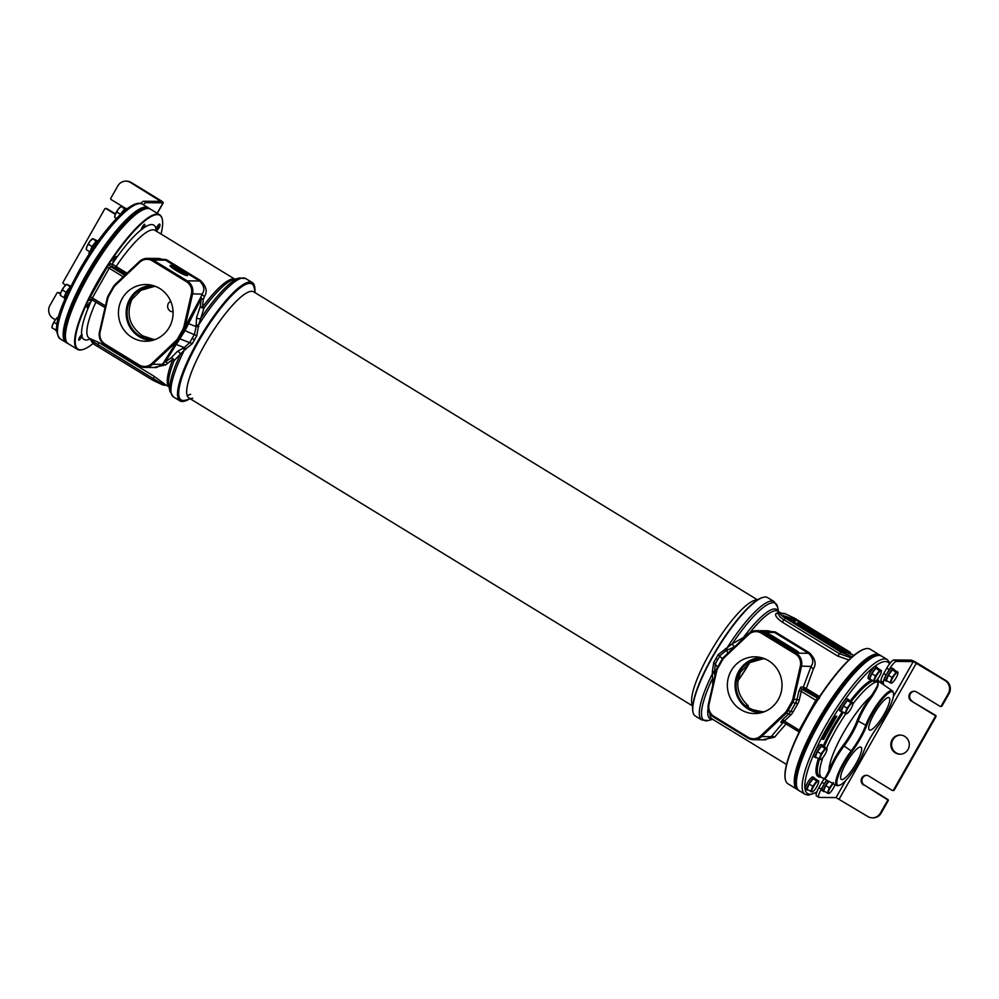 <?xml version="1.0" encoding="UTF-8"?>
<svg xmlns="http://www.w3.org/2000/svg" width="999" height="999" viewBox="0 0 999 999"><rect width="100%" height="100%" fill="white"/><g stroke="black" fill="none" stroke-linecap="round" stroke-linejoin="round"><path stroke-width="1.5" d="M778.383 611.5A63.973 14.823 121.4 0 0 743.381 637.587L732.354 643.743L718.231 654.532L713.736 662.449L712.337 671.69L712.762 685.139M778.546 611.6L777.584 607.017L774.138 601.61L767.582 597.602A69.356 16.071 121.4 0 0 763.273 597.315A69.356 16.071 121.4 0 0 712.849 656.605A69.356 16.071 121.4 0 0 693.006 712.237A69.356 16.071 121.4 0 0 695.229 715.946L701.785 719.954A69.356 16.071 121.4 0 1 712.687 673.176L714.41 673.076L714.922 675.711M763.273 597.315L762.662 597.477A68.869 15.959 -58.6 0 0 712.587 656.355A68.869 15.959 121.4 0 0 692.869 711.613L693.006 712.237M777.584 607.017A68.506 15.872 121.4 0 0 732.354 643.743A2.872 1.149 -118.7 0 0 734.652 646.753M734.789 646.803L725.998 650.586L720.004 655.631L715.321 663.873L714.41 673.076M774.138 601.61A69.356 16.071 121.4 0 0 726.96 648.051L727.472 650.074M743.843 638.049A2.872 0.987 36.4 0 1 743.381 637.587A2.872 1.436 -121.3 0 0 743.668 638.224M712.687 719.33L708.166 720.554A68.506 15.872 121.4 0 1 712.012 679.557A2.872 1.698 172.9 0 1 714.06 679.457M712.337 671.69L714.098 671.54L715.446 673.413M713.736 662.449L717.657 667.07M718.231 654.532L722.352 658.853M725.511 648.513L727.871 653.159M748.326 633.816L724.15 656.693A12.05 11.613 -89.5 0 0 721.965 659.477L717.282 667.719A12.05 11.613 -89.5 0 0 715.996 671.053L708.416 704.07A12.05 11.613 -89.5 0 0 713.81 717.232L747.876 738.061A12.05 11.613 -89.5 0 0 761.588 736.575L785.763 713.711A12.05 11.613 -89.5 0 0 787.949 710.913L792.632 702.672A12.05 11.613 -89.5 0 0 793.918 699.35L801.498 666.333A12.05 11.613 -89.5 0 0 796.103 653.159L762.037 632.33A12.05 11.613 -89.5 0 0 748.326 633.816L748.688 634.515L724.512 657.392A11.101 10.689 -89.5 0 0 722.502 659.952L717.819 668.206A11.101 10.689 -89.5 0 0 716.633 671.266L709.053 704.283A11.101 10.689 -89.5 0 0 714.023 716.408L748.089 737.237A11.101 10.689 -89.5 0 0 760.714 735.863L784.889 712.999A11.101 10.689 -89.5 0 0 786.9 710.426L791.583 702.185A11.101 10.689 -89.5 0 0 792.769 699.125L800.349 666.108A11.101 10.689 -89.5 0 0 795.379 653.983L761.313 633.154A11.101 10.689 -89.5 0 0 748.688 634.515M819.605 696.603L806.305 688.486L813.486 668.643C816.595 663.823 815.209 658.528 809.327 652.759L775.274 631.93A2.872 0.662 -58.6 0 1 774.5 632.454L768.006 630.781M775.274 631.93L761.063 630.719M762.649 739.809L774.512 737.237L786.313 723.676M750.062 632.454A63.137 14.635 -58.6 0 1 778.034 611.276L780.931 613.061A63.137 14.635 121.4 0 0 776.398 613.236C774.362 614.81 776.273 617.744 782.105 622.052L837.674 656.031L848.888 659.964M785.289 779.232A78.434 18.182 -58.6 0 1 785.226 778.97A78.434 18.182 -58.6 0 1 813.149 706.755A78.434 18.182 -58.6 0 1 864.709 648.975A78.434 18.182 -58.6 0 1 864.959 648.913M879.432 654.869A78.846 18.269 121.4 0 0 879.32 654.795A78.846 18.269 121.4 0 0 817.095 721.865A78.846 18.269 121.4 0 0 797.052 789.335A78.846 18.269 121.4 0 0 797.177 789.397M879.32 654.795L870.129 649.175A78.846 18.269 121.4 0 0 865.234 648.838A78.846 18.269 121.4 0 0 807.904 716.246A78.846 18.269 121.4 0 0 785.339 779.507A78.846 18.269 121.4 0 0 787.874 783.716L797.052 789.335M754.645 710.264L762.649 711.775M763.074 658.753L749.887 662.612L740.783 671.803C735.089 684.477 737.599 695.828 748.326 705.856L748.463 707.592M737.799 681.018A57.655 13.362 121.4 0 0 749.637 662.762M764.647 711.613A26.548 25.574 90.5 0 1 761.363 711.8A26.548 25.574 90.5 0 1 748.613 708.129A26.548 25.574 90.5 0 1 736.975 678.159A26.548 25.574 90.5 0 1 761.862 658.716A26.548 25.574 90.5 0 1 765.134 658.965M755.356 710.277L755.007 709.939C755.656 710.801 753.745 710.202 749.287 708.141C745.841 705.369 745.516 704.607 748.326 705.856L746.44 705.207M760.938 712.811A27.56 26.561 90.5 0 1 748.114 709.015A27.56 26.561 -89.5 0 1 735.963 678.109A27.56 26.561 -89.5 0 1 761.45 657.692M740.808 709.64A28.372 27.335 -89.5 0 0 757.517 713.411A28.372 27.335 -89.5 0 0 781.405 691.221A28.372 27.335 -89.5 0 0 768.593 660.751A28.372 27.335 -89.5 0 0 758.041 657.03A28.372 27.335 -89.5 0 0 728.82 676.086A28.372 27.335 -89.5 0 0 740.808 709.64M792.145 649.924A5.744 0.762 29.6 0 0 798.438 652.859L798.626 652.859A5.744 0.762 29.6 0 0 798.85 652.784A5.744 0.762 29.6 0 0 795.391 649.962L772.152 635.751A5.744 0.762 29.6 0 0 765.858 632.829L765.671 632.817A5.744 0.762 29.6 0 0 765.446 632.904A5.744 0.762 29.6 0 0 768.905 635.726L792.145 649.924M769.892 636.326L770.204 635.751L774.874 638.174L770.204 635.751A5.744 0.762 29.6 0 0 766.158 633.816M797.664 652.684A5.744 0.762 29.6 0 0 794.929 650.786L794.455 650.499M783.466 643.781L782.392 643.119M780.631 642.045L779.819 641.545M775.374 638.798L774.725 638.436M790.284 648.788L791.345 649.437M793.668 650.811L794.742 649.999L788.461 647.015L789.872 647.027L789.185 646.603L787.387 646.578L791.77 648.301L792.944 649.987L794.742 649.999M782.017 643.731L782.517 642.906L780.706 641.92L782.517 642.906M779.445 642.157L779.969 641.283M791.295 649.125L791.77 648.301M787.562 645.604L782.292 643.468L786.463 646.016L788.248 646.028L787.562 645.604M779.008 640.996L775.886 639.223L779.008 640.996M773.913 637.886L770.791 636.113L773.913 637.886M780.269 642.669L780.706 641.92M781.892 643.668L782.317 642.906M779.17 641.995L779.545 641.346M779.432 642.157L779.894 641.358M774.088 638.885L774.45 638.236M813.486 668.643A2.872 1.561 23.9 0 1 811.076 666.42C813.973 662.374 813.136 657.991 808.566 653.271L774.5 632.454L762.037 632.33L761.313 633.154M824.862 688.923A63.137 14.635 -58.6 0 0 819.505 696.54L818.381 697.652L805.194 689.585L806.305 688.486L803.333 687.037L811.076 666.42L800.349 666.108M818.119 698.863A1.911 1.848 90.5 0 1 817.244 698.601L815.796 700.249L801.248 691.345L801.71 689.11A1.911 1.848 90.5 0 1 800.861 687.012L798.938 690.896L801.248 691.345L799.3 699.824A13.961 13.462 90.5 0 1 797.801 703.683L793.119 711.925A13.961 13.462 90.5 0 1 790.584 715.159L784.39 721.028L782.629 719.605L780.806 722.314L783.341 722.314M774.512 737.237A2.872 2.135 36.7 0 0 771.178 736.663L783.291 722.339M753.658 739.722L765.459 739.834L771.178 736.663L761.588 736.575L760.714 735.863M799.899 730.594L784.39 721.028L782.067 721.815A1.911 1.848 90.5 0 1 782.916 722.04M850.149 652.197L794.58 618.219L785.064 613.711L780.194 613.661C780.818 615.059 782.542 616.545 785.364 618.131L840.933 652.11L852.209 656.905M840.771 650.761L852.834 654.907L795.229 619.667L783.166 615.546L840.771 650.761M831.742 644.143C836.987 646.465 836.625 645.891 830.669 642.382C825.461 640.072 825.811 640.646 831.742 644.143L835.813 645.716L835.102 646.952M830.669 642.382L826.635 640.821L825.936 642.057M829.732 642.719L832.779 643.868L829.232 642.295M806.056 628.421C811.288 630.756 810.926 630.182 804.982 626.673C799.762 624.363 800.124 624.937 806.056 628.421L810.114 630.007L809.415 631.243M804.982 626.673L800.936 625.112L800.236 626.348M803.97 626.96L807.005 628.109L803.458 626.535M844.28 650.574L834.365 646.328L840.109 648.401L837.512 646.44L844.28 650.574L843.618 651.735M817.532 635.589L828.221 640.746L825.274 640.322L822.989 638.923L825.236 639.335L817.344 635.913M816.445 633.641C821.378 636.5 822.127 637.275 818.718 635.976C813.686 633.428 812.087 632.292 813.96 632.592L821.116 636.75L820.416 637.986M811.862 633.491L812.574 632.255L813.96 632.592M814.859 633.628L817.756 635.164L814.672 633.428M819.267 634.964L807.579 629.52L813.198 631.518L819.13 635.214M798.139 623.026L804.707 625.886L799.375 624.475L797.052 623.051L798.139 623.026M840.933 652.11L839.497 653.733L851.273 657.916M776.41 613.236A2.872 2.685 -110 0 0 778.621 613.498C778.558 615.634 780.331 617.719 783.928 619.755L839.497 653.733A2.872 0.662 121.4 0 1 837.674 656.031M780.481 613.074L778.621 613.498A1.911 1.886 -111.1 0 1 780.194 613.661M795.192 621.328L793.156 620.429M791.707 619.942L789.023 619.03M846.203 652.634L843.893 651.261M795.229 619.667L794.53 620.903M836.001 645.891L835.514 646.74M800.961 624.288L800.249 625.524M791.77 619.83L791.42 620.454M177.397 351.398A2.872 2.16 47.5 0 1 180.282 354.458A68.506 15.872 -58.6 0 0 169.98 391.508L168.731 385.577A63.973 14.823 -58.6 0 1 174.126 360.664L184.328 350.137L192.308 343.644L196.803 335.726L198.601 325L204.121 307.879A2.872 1.798 22 0 1 200.237 306.631L201.336 298.451L185.04 330.582L165.347 361.8L171.116 357.917L177.397 351.398L184.241 347.59L189.773 342.545L194.455 334.303L196.141 326.636L196.528 317.707L200.237 306.631A2.872 1.186 4.4 0 0 202.435 307.192L203.321 299.288L204.545 296.341C207.667 291.521 206.281 286.226 200.399 280.457L166.333 259.628L152.135 258.404M254.695 286.9A68.869 15.959 -58.6 0 0 198.127 341.82A68.869 15.959 121.4 0 0 184.902 401.049L184.291 401.211A69.356 16.071 -58.6 0 1 179.982 400.911A69.356 16.071 -58.6 0 1 197.602 341.571A69.356 16.071 -58.6 0 1 252.335 282.58A69.356 16.071 -58.6 0 1 254.558 286.276L254.695 286.9A68.869 15.959 -58.6 0 1 254.932 291.333M184.902 401.049A68.869 15.959 121.4 0 0 188.961 399.238M179.982 400.911L173.426 396.903A69.356 16.071 -58.6 0 1 184.328 350.137A2.872 1.161 69.1 0 0 182.892 348.102M153.721 367.507L165.584 364.935L172.839 359.29A2.872 1.661 -158.3 0 1 174.126 360.664A2.872 2.323 39.7 0 0 171.116 357.917A2.872 1.773 59.1 0 1 172.839 359.29A63.137 14.635 121.4 0 0 168.993 386.838M234.79 279.221A63.137 14.635 121.4 0 0 202.435 307.192A2.872 0.987 36.4 0 0 204.121 307.879A63.973 14.823 -58.6 0 1 233.554 279.558L239.398 277.972A68.506 15.872 -58.6 0 0 200.624 318.644A2.872 1.611 15.4 0 1 196.528 317.707M252.335 282.58L245.779 278.571A69.356 16.071 -58.6 0 0 198.601 325L195.954 325.1M198.813 326.486L196.141 326.636L188.049 323.426A2.872 1.923 -152 0 1 187.55 322.14L183.691 330.369A12.05 11.613 -89.5 0 0 184.99 327.035L192.57 294.031A12.05 11.613 -89.5 0 0 187.175 280.856L153.109 260.027A12.05 11.613 -89.5 0 0 139.385 261.513L115.222 284.378A12.05 11.613 -89.5 0 0 113.037 287.175L108.354 295.417A12.05 11.613 -89.5 0 0 107.068 298.738L99.488 331.755A12.05 11.613 -89.5 0 0 104.883 344.93L138.936 365.759A12.05 11.613 -89.5 0 0 152.66 364.273L176.835 341.408A12.05 11.613 -89.5 0 0 179.008 338.611L183.691 330.369L182.642 329.882A11.101 10.689 -89.5 0 0 183.841 326.823L191.421 293.806A11.101 10.689 -89.5 0 0 186.451 281.681L152.385 260.851A11.101 10.689 -89.5 0 0 139.76 262.213L115.584 285.09A11.101 10.689 -89.5 0 0 113.574 287.65L108.891 295.891A11.101 10.689 -89.5 0 0 107.705 298.963L100.125 331.98A11.101 10.689 -89.5 0 0 105.095 344.106L139.148 364.922A11.101 10.689 -89.5 0 0 151.786 363.561L175.961 340.696A11.101 10.689 -89.5 0 0 177.959 338.124L182.642 329.882M196.803 335.726L184.328 330.382L179.645 338.624L174.675 344.817A2.872 2.423 -148.2 0 1 176.149 344.393L184.241 347.59A2.872 1.124 69.5 0 1 185.652 349.662M192.308 343.644L177.959 338.124M174.675 344.817L163.861 362.237A2.872 2.423 -148.2 0 1 165.347 361.8A2.872 2.035 52.3 0 1 167.17 362.912A2.872 2.035 -142 0 0 163.861 362.237L162.238 364.36L152.66 364.273L151.786 363.561M144.73 367.42L156.531 367.532L162.238 364.36A2.872 2.135 36.7 0 1 165.584 364.935M169.006 386.925L166.358 385.302A63.137 14.635 -58.6 0 1 166.259 385.239L154.196 376.361L98.626 342.382L90.047 338.636A2.872 2.797 123.3 0 1 90.122 338.686L89.123 338.074M90.547 302.56A3.184 0.737 121.4 0 0 90.422 302.285A3.184 0.737 121.4 0 0 90.322 302.26A3.184 0.737 121.4 0 0 88.024 304.795A3.184 0.737 121.4 0 0 87.113 307.704A3.184 0.737 121.4 0 0 87.213 307.729A3.184 0.737 121.4 0 0 89.098 305.844L90.547 302.56A66.958 15.522 -58.6 0 1 91.596 300.262L93.282 300.412M234.877 279.196L155.007 230.357A63.137 14.635 121.4 0 0 116.096 266.483L112.2 263.998A66.958 15.522 -58.6 0 1 113.761 261.701L116.034 258.429A3.184 0.737 121.4 0 0 116.458 257.33A3.184 0.737 121.4 0 0 116.408 256.543A3.184 0.737 121.4 0 0 114.685 258.029A3.184 0.737 121.4 0 0 113.049 261.189A3.184 0.737 121.4 0 0 113.087 261.975A3.184 0.737 121.4 0 0 113.761 261.701M116.034 258.429A66.958 15.522 -58.6 0 1 141.421 229.608A3.184 0.737 121.4 0 1 142.32 226.998A3.184 0.737 121.4 0 1 144.83 224.3A3.184 0.737 121.4 0 1 144.018 227.01A3.184 0.737 121.4 0 1 143.207 228.272L141.521 229.733M89.098 305.844A66.958 15.522 -58.6 0 0 81.656 334.815A3.184 0.737 121.4 0 0 80.931 335.489A3.184 0.737 121.4 0 0 79.133 338.299A3.184 0.737 121.4 0 0 78.784 340.147A3.184 0.737 121.4 0 0 79.932 339.373A3.184 0.737 121.4 0 0 81.906 336.188L82.143 334.752M161.039 234.053A78.434 18.182 121.4 0 0 162.338 219.543A78.434 18.182 121.4 0 0 103.397 272.802A78.434 18.182 121.4 0 0 82.855 349.538A78.434 18.182 121.4 0 0 93.207 343.431M82.592 349.613A78.846 18.269 -58.6 0 1 82.33 349.687A78.846 18.269 -58.6 0 1 77.435 349.35L68.244 343.731A78.846 18.269 -58.6 0 1 65.722 339.523L65.447 338.274A77.885 18.057 -58.6 0 1 87.737 275.786A77.885 18.057 -58.6 0 1 144.368 209.191L145.604 208.853A78.846 18.269 -58.6 0 1 150.499 209.191L159.69 214.81A78.846 18.269 -58.6 0 1 162.225 219.018A78.846 18.269 -58.6 0 1 162.275 219.28M65.722 339.523A78.846 18.269 -58.6 0 1 88.287 276.261A78.846 18.269 -58.6 0 1 145.604 208.853M77.435 349.35A78.846 18.269 -58.6 0 1 97.465 281.88A78.846 18.269 -58.6 0 1 159.69 214.81M173.089 312.025L170.305 311.213C167.57 309.128 166.933 306.481 168.394 303.259L170.617 301.049M154.146 286.451L140.959 290.309L131.856 299.5C125.911 314.223 129.508 326.348 142.632 335.851L153.709 339.473M155.719 339.31A26.548 25.574 90.5 0 1 152.435 339.498A26.548 25.574 90.5 0 1 139.685 335.826A26.548 25.574 90.5 0 1 128.034 305.856A26.548 25.574 90.5 0 1 152.922 286.413A26.548 25.574 90.5 0 1 156.206 286.663M151.998 340.509A27.56 26.561 -89.5 0 1 139.186 336.7A27.56 26.561 90.5 0 1 127.035 305.794A27.56 26.561 90.5 0 1 152.51 285.389M159.653 288.449A28.372 27.335 -89.5 0 0 149.113 284.727A28.372 27.335 -89.5 0 0 119.892 303.783A28.372 27.335 -89.5 0 0 131.88 337.337A28.372 27.335 -89.5 0 0 148.589 341.109A28.372 27.335 -89.5 0 0 172.477 318.918A28.372 27.335 -89.5 0 0 159.653 288.449M166.333 259.628A2.872 0.662 -58.6 0 1 165.572 260.152L159.078 258.479M204.545 296.341A2.872 1.561 23.9 0 1 202.148 294.118C205.045 290.06 204.208 285.689 199.625 280.969L165.572 260.152L153.109 260.027L152.385 260.851M187.55 322.14L200.836 297.165A2.872 1.923 -152 0 0 201.336 298.451A2.872 1.461 11.1 0 0 203.321 299.288A2.872 1.424 22.8 0 1 200.836 297.165L202.148 294.118L191.421 293.806M176.161 270.504A10.04 1.349 -150.4 0 1 170.105 265.559A10.04 1.349 -150.4 0 1 181.531 270.542A10.04 1.349 -150.4 0 1 187.575 275.487A10.04 1.349 -150.4 0 1 176.161 270.504M170.442 266.296A10.04 1.349 -150.4 0 1 181.056 271.378A10.04 1.349 -150.4 0 1 186.776 275.574M183.704 274.5A6.244 0.837 29.6 0 0 183.804 274.438A6.244 0.837 29.6 0 0 180.045 271.366A6.244 0.837 29.6 0 0 172.939 268.269A6.244 0.837 29.6 0 0 172.939 268.381M152.884 380.244L97.415 346.328C94.555 344.717 92.832 343.231 92.233 341.858M167.57 385.389L163.099 385.052A1.911 1.773 -79.8 0 1 162.5 384.815L152.922 380.294L153.396 378.671L91.321 340.559M97.415 346.328L97.353 346.316C94.168 344.643 92.108 342.732 91.146 340.584L90.122 338.686A63.137 14.635 121.4 0 1 90.047 338.636M166.259 385.239A2.872 2.797 -56.7 0 0 163.961 384.977L153.396 378.671A2.872 0.662 -58.6 0 0 154.196 376.361M166.608 385.452L163.961 384.977A1.911 1.773 -79.8 0 1 163.099 385.052L152.922 380.294L97.353 346.316L97.827 344.692A2.872 0.662 -58.6 0 0 98.626 342.382M749.4 662.899A58.117 13.462 -58.6 0 1 737.824 680.756M758.603 599.275L754.819 600.312A62.175 14.411 -58.6 0 0 709.615 653.458A62.175 14.411 121.4 0 0 691.82 703.346L692.632 707.18M190.372 398.863L185.339 400.224A67.92 15.734 121.4 0 1 198.376 341.82A67.92 15.734 -58.6 0 1 254.158 287.675L255.232 292.757M187.113 395.492A62.175 14.411 121.4 0 0 190.609 394.243M192.745 398.214A62.175 14.411 121.4 0 1 188.886 397.952A62.175 14.411 121.4 0 1 204.683 344.742A62.175 14.411 -58.6 0 1 253.746 291.858L757.192 599.662M881.255 655.906A78.921 18.294 121.4 0 0 880.943 655.706A78.921 18.294 121.4 0 0 878.408 655.032A78.921 18.294 121.4 0 0 821.378 718.156A78.921 18.294 121.4 0 0 798.613 790.359A78.921 18.294 121.4 0 0 798.938 790.546M880.943 655.706L880.144 655.219A78.921 18.294 121.4 0 0 877.609 654.545A78.921 18.294 121.4 0 0 820.579 717.669A78.921 18.294 121.4 0 0 797.814 789.872L798.613 790.359M150.387 209.116A78.921 18.294 121.4 0 0 149.75 208.641A78.921 18.294 121.4 0 0 147.215 207.967A78.921 18.294 121.4 0 0 90.185 271.091A78.921 18.294 121.4 0 0 67.42 343.306A78.921 18.294 121.4 0 0 68.132 343.656M149.75 208.641L148.951 208.154A78.921 18.294 121.4 0 0 146.416 207.492A78.921 18.294 121.4 0 0 89.386 270.604A78.921 18.294 121.4 0 0 66.621 342.819L67.42 343.306M890.134 663.199L887.287 659.577L881.58 656.093A78.921 18.294 121.4 0 0 879.045 655.419A78.921 18.294 121.4 0 0 876.672 655.756A78.921 18.294 121.4 0 0 824.812 713.873A78.921 18.294 121.4 0 0 796.715 786.538A78.921 18.294 121.4 0 0 799.237 790.746L804.957 794.242L808.416 795.179L816.707 792.307M796.715 786.538L796.503 785.539A78.159 18.107 -58.6 0 1 824.325 713.586A78.159 18.107 -58.6 0 1 875.686 656.018L876.672 655.756M823.626 739.26L836.775 716.196L834.739 716.995L822.564 738.423L822.314 739.248L823.626 739.26L822.839 738.773L827.16 733.041L824.799 735.701L825.748 733.466L824.587 736.126M818.293 758.79A56.918 13.187 121.4 0 0 818.556 776.71A0.962 0.924 133.3 0 1 819.567 776.26A0.962 0.924 110.4 0 0 818.556 776.71A28.472 6.593 121.4 0 0 820.728 776.985M852.921 703.883A55.956 12.975 -58.6 0 1 877.372 681.68L875.861 681.018L878.071 683.029C876.985 684.827 879.982 682.854 871.116 696.066L871.852 696.952C880.531 683.179 877.247 685.039 878.271 683.166L877.347 681.655M878.221 681.081L876.935 680.182A27.51 6.381 121.4 0 1 877.11 680.331L892.444 690.858A26.498 6.144 -58.6 0 1 893.231 692.232L893.456 693.294A25.687 5.957 121.4 0 0 882.08 699.525A25.687 5.957 121.4 0 0 866.807 725.336A29.308 6.793 -58.6 0 1 851.835 751.685A25.687 5.957 121.4 0 0 838.611 775.037A25.687 5.957 121.4 0 0 839.322 785.314A25.687 5.957 121.4 0 0 863.561 751.797A29.308 6.793 -58.6 0 1 878.533 725.436A25.687 5.957 121.4 0 0 893.456 693.294M878.258 681.106L879.058 681.668A0.962 0.787 126.7 0 0 879.108 681.693L880.906 682.916M822.639 777.934L823.975 778.596C824.799 777.197 824.113 782.442 830.181 770.304A26.961 6.244 -58.6 0 1 843.88 746.241A28.047 6.494 121.4 0 0 858.203 721.016L865.746 725.286A26.498 6.144 -58.6 0 1 879.832 700.736A26.498 6.144 -58.6 0 1 892.444 690.858M877.172 680.369L879.108 681.693A55.956 12.975 121.4 0 1 880.082 682.08L882.092 683.741M839.322 785.314L838.286 785.601A26.498 6.144 -58.6 0 1 836.7 785.526A26.498 6.144 -58.6 0 1 851.185 750.911L851.835 751.685M866.807 725.336L865.746 725.286A28.509 6.606 -58.6 0 1 851.185 750.911L843.156 745.341A27.085 6.281 121.4 0 0 856.992 720.991A27.91 6.469 -58.6 0 1 871.116 696.066A49.263 11.414 -58.6 0 0 843.268 733.104A49.263 11.414 -58.6 0 0 828.97 770.266A27.91 6.469 -58.6 0 1 843.156 745.341M830.181 770.304L828.97 770.266C823.601 782.105 824.475 777.122 823.775 778.508L822.676 777.959M856.193 763.336A18.919 4.383 121.4 0 0 860.976 747.14A18.919 4.383 121.4 0 0 846.066 763.248A18.919 4.383 121.4 0 0 841.233 779.42A18.919 4.383 121.4 0 0 856.193 763.336M884.29 713.885A18.919 4.383 121.4 0 0 889.073 697.677A18.919 4.383 121.4 0 0 874.162 713.786A18.919 4.383 121.4 0 0 869.33 729.957A18.919 4.383 121.4 0 0 884.29 713.885M834.365 718.943L835.901 716.171M831.73 722.277L832.579 722.739L833.79 721.365L834.964 719.305L833.703 718.818M832.617 723.426L831.343 723.413L832.167 723.938L829.395 726.847L830.669 726.86L829.869 726.335L832.617 723.426L831.355 722.939M830.094 727.547L828.421 728.571L829.694 728.583L830.094 727.547L828.72 727.572M828.958 729.357L827.484 731.842L828.021 729.258L826.273 732.342L827.771 729.944L827.197 732.354L828.795 730.132L827.996 729.158M827.16 733.041L825.898 732.554M833.491 719.18L832.517 721.353M834.964 719.305L833.678 719.292M834.502 719.817L832.454 722.215L833.553 719.817L834.502 719.817M832.916 720.928L833.628 721.365M832.567 721.578L833.203 721.965M832.716 721.29L833.403 721.715M830.306 725.948L830.968 726.348M828.97 727.584L829.769 728.059M829.083 727.06L829.869 727.547M828.071 729.57L828.695 729.957M66.309 342.607A78.921 18.294 -58.6 0 1 65.984 342.432A78.921 18.294 -58.6 0 1 86.039 274.9A78.921 18.294 -58.6 0 1 148.314 207.767A78.921 18.294 -58.6 0 1 148.626 207.979M826.673 780.107A9.565 2.223 121.4 0 0 824.312 783.79L821.265 789.148A9.565 2.223 121.4 0 0 818.83 797.339A9.565 2.223 121.4 0 0 819.143 797.414L836.038 797.577L845.753 780.469M866.67 775.349A5.257 5.07 -89.5 0 0 864.435 785.139L887.849 799.45A0.962 0.924 90.5 0 1 888.173 800.761L881.155 813.124A9.565 9.216 90.5 0 1 873.126 817.844L872.352 817.831A9.565 9.216 -89.5 0 1 867.769 816.508L836.038 797.577M872.352 817.831A9.565 9.216 -89.5 0 0 880.381 813.124L887.412 800.761A0.962 0.924 -89.5 0 0 887.087 799.45L864.435 785.139M863.66 785.127A5.257 5.07 -89.5 0 1 866.283 775.336A5.257 5.07 -89.5 0 1 868.818 776.061L892.232 790.384A0.962 0.924 -89.5 0 0 893.493 790.047L935.176 716.683A0.962 0.924 -89.5 0 0 934.839 715.371L911.425 701.048A5.257 5.07 90.5 0 1 914.048 691.258A5.257 5.07 90.5 0 1 916.57 691.982L939.997 706.305A0.962 0.924 -89.5 0 0 941.258 705.968L948.288 693.606A9.565 9.216 -89.5 0 0 945.029 680.506L945.791 680.506A9.565 9.216 90.5 0 1 949.05 693.606L942.032 705.968A0.962 0.924 90.5 0 1 941.22 706.443L940.459 706.43M945.791 680.506L917.207 663.036A5.744 0.762 29.6 0 0 910.913 660.114L894.018 659.952L896.403 661.413L913.298 661.563L945.029 680.506M904.732 736.375A9.565 9.216 90.5 0 1 899.949 754.195A9.565 9.216 90.5 0 1 891.158 742.07A9.565 9.216 90.5 0 1 904.732 736.375M900.336 754.183A9.565 9.216 90.5 0 1 891.882 742.269A9.565 9.216 90.5 0 1 900.511 735.064M893.493 790.047L894.267 790.047A0.962 0.924 90.5 0 1 893.456 790.521L892.694 790.509M894.267 790.047L935.938 716.683L935.176 716.683M911.425 701.048L935.613 715.384A0.962 0.924 90.5 0 1 935.938 716.683M912.187 701.061A5.257 5.07 90.5 0 1 914.435 691.271M881.068 682.779A59.79 13.861 -58.6 0 0 880.981 681.043A9.565 2.223 -58.6 0 1 883.74 673.526L886.125 674.987A9.565 2.223 121.4 0 0 883.353 682.504A59.79 13.861 -58.6 0 1 883.441 684.665M886.125 674.987L889.16 669.63A9.565 2.223 121.4 0 1 896.403 661.413M818.83 797.339L816.458 795.878A9.565 2.223 -58.6 0 1 818.88 787.699L821.927 782.342A9.565 2.223 -58.6 0 1 824.2 778.783M883.74 673.526L886.775 668.169A9.565 2.223 -58.6 0 1 894.018 659.952M140.709 203.509A9.565 2.223 -58.6 0 1 143.781 201.249L160.777 201.373L130.469 182.48A9.565 9.216 -89.5 0 0 125.874 181.156L126.648 181.169A9.565 9.216 90.5 0 1 131.244 182.492L159.815 199.962A5.744 0.762 -150.4 0 1 163.274 202.785A5.744 0.762 -150.4 0 1 163.049 202.859L146.154 202.697A9.565 2.223 121.4 0 0 143.319 204.72M125.874 181.156A9.565 9.216 -89.5 0 0 117.845 185.876L110.827 198.239A0.962 0.924 -89.5 0 0 111.151 199.55L125.674 208.429M60.427 294.031L58.242 292.695A0.962 0.924 -89.5 0 0 56.968 293.032L49.95 305.394A9.565 9.216 -89.5 0 0 53.209 318.494L55.357 319.805M115.322 214.31L105.994 208.616A0.962 0.924 -89.5 0 0 104.733 208.953L63.062 282.317A0.962 0.924 -89.5 0 0 63.387 283.616L65.709 285.04M88.973 254.308A9.565 9.216 90.5 0 1 89.386 251.536M89.848 252.972A9.565 9.216 90.5 0 1 90.06 251.885M57.78 292.557L58.541 292.57A0.962 0.924 90.5 0 1 59.003 292.695L60.502 293.619M105.544 208.479L106.306 208.491A0.962 0.924 90.5 0 1 106.768 208.616L115.472 213.936M894.018 669.917A7.08 1.636 121.4 0 0 893.768 669.08A7.08 1.636 121.4 0 0 893.755 669.068L893.331 669.829M886.375 681.168L884.864 680.244A7.08 1.636 -58.6 0 1 886.675 674.15A7.08 1.636 -58.6 0 1 891.757 668.144L893.268 669.068A7.08 1.636 121.4 0 0 888.186 675.074A7.08 1.636 121.4 0 0 886.375 681.168A7.08 1.636 121.4 0 0 887.087 681.093M893.268 669.068L892.844 669.817M893.755 669.068L892.244 668.144A7.08 1.636 -58.6 0 1 892.257 668.156L892.119 668.368M893.768 669.08L892.257 668.156A7.08 1.636 -58.6 0 1 892.269 668.156M828.521 781.118A7.08 1.636 121.4 0 0 824.487 787.387A7.08 1.636 121.4 0 0 823.676 791.545A7.08 1.636 121.4 0 0 824.375 791.47M823.676 791.545L822.152 790.621A7.08 1.636 -58.6 0 1 822.951 786.513A7.08 1.636 -58.6 0 1 826.947 780.256M877.434 668.331A7.08 1.636 121.4 0 0 877.184 667.494A7.08 1.636 121.4 0 0 877.172 667.482L876.747 668.231A6.219 1.436 121.4 0 0 876.535 668.181A6.219 1.436 121.4 0 0 876.073 668.319M869.792 679.57L868.281 678.646A7.08 1.636 -58.6 0 1 870.104 672.564A7.08 1.636 -58.6 0 1 875.174 666.558L876.685 667.482A7.08 1.636 121.4 0 0 871.615 673.488A7.08 1.636 121.4 0 0 869.792 679.57A7.08 1.636 121.4 0 0 870.504 679.507M876.685 667.482L876.26 668.231M877.172 667.482L875.661 666.558A7.08 1.636 -58.6 0 1 875.686 666.57A7.08 1.636 -58.6 0 1 875.673 666.57L875.536 666.77M849.038 700.574A7.08 1.636 121.4 0 0 848.775 699.737L848.338 700.474A6.219 1.436 121.4 0 0 848.126 700.411A6.219 1.436 121.4 0 0 847.664 700.561M841.395 711.812L839.884 710.888A7.08 1.636 -58.6 0 1 841.695 704.807A7.08 1.636 -58.6 0 1 846.765 698.801L848.276 699.725A7.08 1.636 121.4 0 0 843.206 705.731A7.08 1.636 121.4 0 0 841.395 711.812A7.08 1.636 121.4 0 0 842.095 711.75M847.264 698.813A7.08 1.636 -58.6 0 1 847.277 698.813A7.08 1.636 -58.6 0 1 847.264 698.813L848.775 699.737A7.08 1.636 121.4 0 0 848.763 699.725L847.127 699.013M848.276 699.725L847.851 700.474M823.064 746.29A7.08 1.636 121.4 0 0 822.814 745.454L822.364 746.203A6.219 1.436 121.4 0 0 822.152 746.141A6.219 1.436 121.4 0 0 821.69 746.278M815.421 757.542L813.91 756.618A7.08 1.636 -58.6 0 1 815.721 750.524A7.08 1.636 -58.6 0 1 820.791 744.517L822.314 745.441A7.08 1.636 121.4 0 0 817.232 751.448A7.08 1.636 121.4 0 0 815.421 757.542A7.08 1.636 121.4 0 0 816.121 757.467M821.29 744.53A7.08 1.636 -58.6 0 1 821.303 744.53A7.08 1.636 -58.6 0 1 821.29 744.53L822.814 745.454A7.08 1.636 121.4 0 0 822.801 745.441L821.166 744.742M822.314 745.441L821.877 746.191M814.734 778.708A7.08 1.636 121.4 0 0 814.485 777.871L814.048 778.608A6.219 1.436 121.4 0 0 813.835 778.558A6.219 1.436 121.4 0 0 813.373 778.696M807.092 789.959L805.581 789.035A7.08 1.636 -58.6 0 1 807.404 782.941A7.08 1.636 -58.6 0 1 812.474 776.935L813.985 777.859A7.08 1.636 121.4 0 0 808.915 783.865A7.08 1.636 121.4 0 0 807.092 789.959A7.08 1.636 121.4 0 0 807.804 789.884M812.961 776.935A7.08 1.636 -58.6 0 1 812.974 776.947L814.485 777.871A7.08 1.636 121.4 0 0 814.472 777.859L812.836 777.16M813.985 777.859L813.561 778.608M126.286 208.379A7.08 1.636 -58.6 0 1 126.299 208.391L127.035 208.841L126.161 208.604M120.879 214.123A7.08 1.636 -58.6 0 1 125.799 208.379L126.823 209.003M90.272 252.322A7.08 1.636 -58.6 0 1 92.77 245.866A7.08 1.636 -58.6 0 1 97.39 240.622L98.039 241.021M65.06 298.763L64.535 298.439A7.08 1.636 -58.6 0 1 65.784 293.394A7.08 1.636 -58.6 0 1 70.454 286.95M56.606 331.094L56.206 330.856A7.08 1.636 -58.6 0 1 56.656 327.535M893.418 669.904A6.219 1.436 121.4 0 0 893.318 669.817A6.219 1.436 121.4 0 0 893.118 669.767A6.219 1.436 121.4 0 0 892.656 669.904M892.119 670.267A6.219 1.436 121.4 0 0 888.486 674.974A6.219 1.436 121.4 0 0 886.6 679.844M897.901 673.026L897.976 672.165L894.317 669.917L892.394 669.904L888.386 675.249L886.3 680.619L891.395 683.154A6.219 1.436 121.4 0 0 891.995 682.929A6.219 1.436 121.4 0 0 894.355 680.481A6.219 1.436 121.4 0 0 897.402 675.124A6.219 1.436 121.4 0 0 897.901 673.264A6.219 1.436 121.4 0 0 897.477 672.439L896.066 672.14L892.057 677.497L889.972 682.854M888.386 675.249L892.057 677.497M892.394 669.904L896.066 672.14M897.976 672.165L897.477 672.439A6.219 1.436 121.4 0 0 894.517 675.099A6.219 1.436 121.4 0 0 891.47 680.456A6.219 1.436 121.4 0 0 891.395 683.154M861.887 755.781A6.219 1.436 121.4 0 0 863.099 753.271A6.219 1.436 121.4 0 0 863.523 751.885M828.758 781.243A6.219 1.436 121.4 0 0 823.9 790.221M828.908 781.318L825.686 785.626L823.601 790.996L828.683 793.518A6.219 1.436 121.4 0 0 829.282 793.306A6.219 1.436 121.4 0 0 831.655 790.858A6.219 1.436 121.4 0 0 834.689 785.501A6.219 1.436 121.4 0 0 835.002 784.602M825.686 785.626L829.345 787.861L827.272 793.231M833.353 782.517L829.345 787.861M833.328 783.703A6.219 1.436 121.4 0 0 831.817 785.476A6.219 1.436 121.4 0 0 828.77 790.833A6.219 1.436 121.4 0 0 828.683 793.518M156.768 230.419L155.956 230.632A3.821 0.887 -58.6 0 1 155.719 230.619A3.821 0.887 -58.6 0 1 156.693 227.347A3.821 0.887 -58.6 0 1 159.715 224.088A3.821 0.887 -58.6 0 1 159.84 224.288L160.002 225.112A3.197 0.737 -58.6 0 1 159.091 227.685A3.197 0.737 -58.6 0 1 156.768 230.419A3.197 0.737 -58.6 0 1 157.38 227.66A3.197 0.737 -58.6 0 1 160.002 225.112M180.869 273.152L175.349 269.992M875.536 668.681A6.219 1.436 121.4 0 0 871.902 673.388A6.219 1.436 121.4 0 0 870.017 678.259M881.318 671.44L881.405 670.566L877.734 668.331L875.811 668.306L871.802 673.663L869.729 679.033L874.812 681.555A6.219 1.436 121.4 0 0 875.411 681.343A6.219 1.436 121.4 0 0 877.771 678.895A6.219 1.436 121.4 0 0 880.818 673.538A6.219 1.436 121.4 0 0 881.318 671.678A6.219 1.436 121.4 0 0 880.906 670.841L879.482 670.554L875.474 675.898L873.388 681.268M871.802 673.663L875.474 675.898M875.811 668.306L879.482 670.554M881.405 670.566L880.906 670.841A6.219 1.436 121.4 0 0 877.934 673.513A6.219 1.436 121.4 0 0 874.899 678.87A6.219 1.436 121.4 0 0 874.812 681.555M847.14 700.923A6.219 1.436 121.4 0 0 843.493 705.631A6.219 1.436 121.4 0 0 841.62 710.501M852.921 703.683L852.996 702.809L849.325 700.574L847.402 700.549L843.406 705.906L841.32 711.263L846.403 713.798A6.219 1.436 121.4 0 0 847.002 713.586A6.219 1.436 121.4 0 0 849.375 711.138A6.219 1.436 121.4 0 0 852.409 705.781A6.219 1.436 121.4 0 0 852.909 703.92A6.219 1.436 121.4 0 0 852.497 703.084L851.073 702.796L847.065 708.141L844.992 713.511M843.406 705.906L847.065 708.141M847.402 700.549L851.073 702.796M852.996 702.809L852.497 703.084A6.219 1.436 121.4 0 0 849.537 705.756A6.219 1.436 121.4 0 0 846.49 711.113A6.219 1.436 121.4 0 0 846.403 713.798M821.166 746.64A6.219 1.436 121.4 0 0 817.519 751.348A6.219 1.436 121.4 0 0 815.646 756.218M826.947 749.4L827.022 748.538L823.351 746.29L821.44 746.278L817.432 751.623L815.346 756.992L820.441 759.527A6.219 1.436 121.4 0 0 821.028 759.302A6.219 1.436 121.4 0 0 823.401 756.855A6.219 1.436 121.4 0 0 826.448 751.498A6.219 1.436 121.4 0 0 826.947 749.637A6.219 1.436 121.4 0 0 826.523 748.813L825.099 748.513L821.103 753.87L819.018 759.228M817.432 751.623L821.103 753.87M821.44 746.278L825.099 748.513M827.022 748.538L826.523 748.813A6.219 1.436 121.4 0 0 823.563 751.473A6.219 1.436 121.4 0 0 820.516 756.83A6.219 1.436 121.4 0 0 820.441 759.527M812.836 779.058A6.219 1.436 121.4 0 0 809.202 783.765A6.219 1.436 121.4 0 0 807.317 788.636M818.631 781.817L818.705 780.956L815.034 778.708L813.111 778.696L809.103 784.04L807.03 789.41L812.112 791.945A6.219 1.436 121.4 0 0 812.711 791.72A6.219 1.436 121.4 0 0 815.072 789.272A6.219 1.436 121.4 0 0 818.119 783.915A6.219 1.436 121.4 0 0 818.618 782.055A6.219 1.436 121.4 0 0 818.206 781.218L816.782 780.931L812.774 786.288L810.689 791.645M809.103 784.04L812.774 786.288M813.111 778.696L816.782 780.931M818.705 780.956L818.206 781.218A6.219 1.436 121.4 0 0 815.234 783.89A6.219 1.436 121.4 0 0 812.199 789.247A6.219 1.436 121.4 0 0 812.112 791.945M120.679 214.31A6.219 1.436 -58.6 0 1 122.44 211.601A6.219 1.436 -58.6 0 1 123.938 209.852M120.28 214.685L124.9 208.928M120.442 214.273L116.771 212.025L118.319 209.078L121.279 206.406L125.587 208.466M124.45 208.916L121.279 206.406M116.483 218.494L114.685 217.395L114.773 216.284A6.219 1.436 -58.6 0 1 115.272 214.435L116.771 212.025M114.685 217.395L115.272 214.435A6.219 1.436 -58.6 0 1 118.319 209.078A6.219 1.436 -58.6 0 1 120.679 206.618A6.219 1.436 -58.6 0 1 120.854 206.531M90.722 249.962A6.219 1.436 -58.6 0 1 90.996 249.201A6.219 1.436 -58.6 0 1 94.043 243.843A6.219 1.436 -58.6 0 1 95.542 242.095M90.247 251.885L92.033 246.516L96.503 241.171M92.033 246.516L88.374 244.268L89.91 241.308L92.87 238.649L97.19 240.709M96.041 241.159L92.87 238.649M89.947 251.873L86.289 249.638L86.364 248.526A6.219 1.436 -58.6 0 1 86.863 246.666L88.374 244.268M86.289 249.638L86.863 246.666A6.219 1.436 -58.6 0 1 89.91 241.308A6.219 1.436 -58.6 0 1 92.27 238.861A6.219 1.436 -58.6 0 1 92.445 238.761M64.76 295.679A6.219 1.436 -58.6 0 1 65.022 294.917A6.219 1.436 -58.6 0 1 68.069 289.56A6.219 1.436 -58.6 0 1 69.568 287.812M64.273 297.602L66.059 292.232L70.479 286.888M66.059 292.232L62.4 289.985L63.936 287.038L66.896 284.365L70.829 286.189M70.067 286.888L66.896 284.365M63.986 297.602L60.315 295.354L60.402 294.243A6.219 1.436 -58.6 0 1 60.889 292.395L62.4 289.985M60.315 295.354L60.889 292.395A6.219 1.436 -58.6 0 1 63.936 287.038A6.219 1.436 -58.6 0 1 66.309 284.59A6.219 1.436 -58.6 0 1 66.483 284.49M56.431 328.097A6.219 1.436 -58.6 0 1 56.656 327.447L55.657 330.02L51.985 327.772L52.073 326.661A6.219 1.436 -58.6 0 1 52.572 324.812L55.619 319.455L58.654 316.783M57.043 324.225L54.071 322.402M51.985 327.772L52.572 324.812A6.219 1.436 -58.6 0 1 55.619 319.455A6.219 1.436 -58.6 0 1 57.979 317.008A6.219 1.436 -58.6 0 1 58.154 316.908M708.141 707.816A63.973 14.823 121.4 0 0 712.524 719.23M716.008 658.541L717.694 659.79M724.15 656.693L724.512 657.392M786.525 764.472L712.162 719.005A63.137 14.635 -58.6 0 1 709.877 713.274M819.43 698.626L818.381 697.652M809.327 652.759A2.872 0.662 -58.6 0 1 808.566 653.271L796.103 653.159L795.379 653.983M795.391 649.962L794.929 650.786M805.194 689.585L801.71 689.11L818.293 698.613M800.861 687.012L803.333 687.037A1.911 1.848 -89.5 0 0 804.195 689.123M782.929 722.065L798.451 731.555L815.796 700.249L816.782 700.948M799.225 732.854L798.513 731.568A1.911 1.848 90.5 0 1 799.125 732.167M715.996 671.053L716.633 671.266M708.416 704.07L709.053 704.283M713.81 717.232L714.023 716.408M747.876 738.061L748.089 737.237M798.938 690.896L796.99 699.375A12.05 11.613 90.5 0 1 795.704 702.709L791.021 710.951A12.05 11.613 90.5 0 1 788.835 713.736L784.889 712.999M790.584 715.159L788.835 713.736L782.629 719.605M793.119 711.925L786.9 710.426M797.801 703.683L791.583 702.185M799.3 699.824L792.769 699.125M780.806 722.314A1.911 1.848 90.5 0 1 782.067 721.815L782.067 721.815M782.979 722.077L798.413 731.505M785.064 613.711A1.911 1.773 -79.8 0 0 784.465 613.473L779.982 613.124M850.449 656.618A1.911 1.773 100.2 0 1 851.235 657.767M784.465 613.473L794.642 618.231L850.249 652.26M782.105 622.052A2.872 0.662 121.4 0 0 783.928 619.755L785.364 618.131M194.443 339.635L191.995 338.374M178.222 341.571A2.872 0.849 -134.6 0 0 177.535 341.408L175.961 340.696M138.936 365.759L139.148 364.922M95.929 302.035A63.137 14.635 121.4 0 0 89.148 338.087M127.06 273.177L116.096 266.483L114.972 267.595L110.664 266.596A1.911 1.848 90.5 0 1 110.015 263.973A3.821 0.887 121.4 0 0 107.118 267.257L90.26 296.94A3.821 0.887 121.4 0 0 89.41 300.237L91.596 300.262A1.911 1.848 90.5 0 1 92.095 299.688M143.207 228.272A66.958 15.522 -58.6 0 1 155.894 228.384M90.335 338.873A66.958 15.522 -58.6 0 1 81.906 336.188M112.85 266.608A1.911 1.848 -89.5 0 1 112.2 263.998L110.015 263.973M194.917 338.823A62.3 14.436 121.4 0 0 193.444 341.458M104.883 344.93L105.095 344.106M89.41 300.237A1.911 1.848 90.5 0 1 91.009 299.3L105.032 307.58L91.871 299.55L92.358 297.914L105.419 305.894M107.118 267.257L109.216 268.232L92.358 297.914L90.26 296.94M91.009 299.3A1.911 1.848 90.5 0 1 91.833 299.513M123.227 276.81L109.216 268.232L110.664 266.596L124.85 275.274M125.911 274.275L114.972 267.595M200.399 280.457A2.872 0.662 -58.6 0 1 199.625 280.969L187.175 280.856L186.451 281.681M186.351 327.272L183.841 326.823M139.385 261.513L139.76 262.213M115.222 284.378L115.584 285.09M107.068 298.738L107.705 298.963M99.488 331.755L100.125 331.98M887.287 659.577A78.921 18.294 121.4 0 0 884.752 658.915A78.921 18.294 121.4 0 0 827.721 722.04A78.921 18.294 121.4 0 0 804.957 794.242M889.535 663.973A77.01 17.845 121.4 0 0 885.414 661.525A77.01 17.845 121.4 0 0 827.11 727.697A77.01 17.845 121.4 0 0 810.014 794.242A77.01 17.845 121.4 0 0 816.857 791.907M878.958 681.393A56.918 13.187 121.4 0 0 877.434 679.345M871.428 680.069A56.918 13.187 121.4 0 0 850.112 701.048M842.319 711.887A56.918 13.187 121.4 0 0 823.089 746.29M819.405 759.34A55.956 12.975 121.4 0 0 819.317 776.111L821.702 777.572A55.956 12.975 -58.6 0 1 822.851 757.567M826.535 748.239A55.956 12.975 -58.6 0 1 845.828 713.723M872.789 680.906A55.956 12.975 121.4 0 0 851.123 701.673M843.306 712.487A55.956 12.975 121.4 0 0 824.15 746.777M856.992 720.991L858.203 721.016A26.961 6.244 -58.6 0 1 871.852 696.952M880.082 682.08L877.696 680.631A55.956 12.975 121.4 0 0 877.234 680.394M824.35 738.436L823.563 737.961M836.525 717.007L835.726 716.52M65.984 342.432L60.265 338.936A78.921 18.294 -58.6 0 1 80.32 271.416A78.921 18.294 -58.6 0 1 142.607 204.271L148.314 207.767M881.155 813.124L880.381 813.124M839.185 799.038L916.445 663.024M941.258 705.968L942.032 705.968M935.613 715.384L934.839 715.371M948.288 693.606L949.05 693.606M888.173 800.761L887.412 800.761M893.318 696.74L913.298 661.563M880.981 681.043L883.353 682.504M824.312 783.79L821.927 782.342M821.265 789.148L818.88 787.699M886.775 668.169L889.16 669.63M887.849 799.45L887.087 799.45M131.244 182.492L130.469 182.48M143.781 201.249L146.154 202.697M159.053 199.962L158.242 201.386M58.242 292.695L59.003 292.695M163.049 202.859L157.143 213.249M105.994 208.616L106.768 208.616M708.166 720.554L701.785 719.954M768.056 630.781L756.255 630.669M780.019 613.124L781.206 613.224M239.398 277.972L245.779 278.571M169.98 391.508L173.426 396.903M159.128 258.479L147.328 258.366M188.886 397.952L692.319 705.756M836.7 785.526L823.613 778.458M821.702 777.572L823.676 778.483M60.265 338.936C50.1 327.759 62.8 301.748 79.171 270.467C92.757 246.89 106.443 228.321 120.217 214.748C130.782 204.783 138.249 201.298 142.607 204.271M163.274 202.785L157.28 213.336M875.673 666.57L877.184 667.494M897.901 673.264L897.964 672.452M881.318 671.678L881.38 670.853M852.909 703.92L852.971 703.096M826.947 749.637L827.01 748.825M818.618 782.055L818.681 781.243"/></g></svg>
